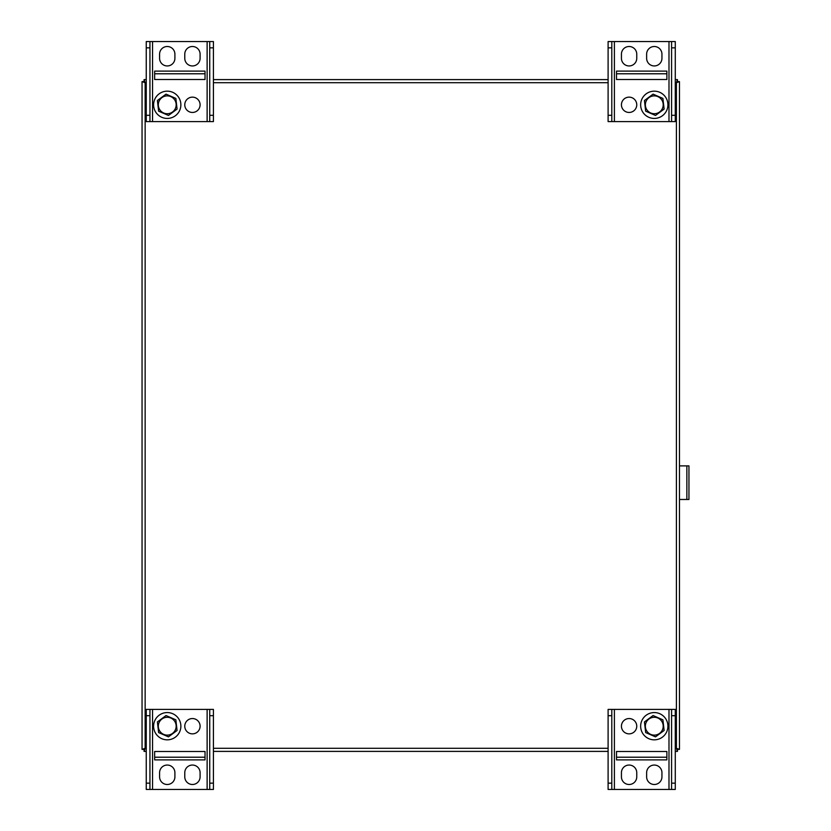 <?xml version="1.0" encoding="UTF-8"?>
<svg xmlns="http://www.w3.org/2000/svg" width="831" height="831" viewBox="0 0 831 831"><rect width="100%" height="100%" fill="white"/><g stroke="black" fill="none" stroke-linecap="round" stroke-linejoin="round"><path stroke-width="1.25" d="M146.246 79.61L144.064 79.61L144.064 81.625L145.145 82.695L142.049 81.625L142.049 749.375L144.064 749.375L145.145 748.305L144.064 749.375L144.064 751.39L146.246 751.39M677.462 751.39L676.392 748.305L677.462 749.375L676.392 748.305L679.478 749.375L679.478 81.625L679.478 749.375L677.462 749.375L677.462 751.39L675.281 751.39M608.105 751.39L213.422 751.39M676.507 748.305L677.39 749.282L676.392 748.43M144.137 749.282L145.02 748.305M142.049 749.375L145.145 748.305L144.064 751.39M677.462 79.61L676.392 82.695L679.478 81.625L677.462 81.625L676.392 82.695L677.462 81.625L677.462 79.61L675.281 79.61M213.422 79.61L608.105 79.61M676.392 82.57L677.369 81.698L676.507 82.695M145.02 82.695L144.137 81.718M144.064 79.61L145.145 82.695L144.064 81.625L142.049 81.625M145.145 748.43L144.158 749.302M144.158 81.698L145.145 82.57M213.422 47.845L213.422 41.55L209.734 41.55L209.734 115.291L213.422 115.291L213.422 47.845L209.734 47.845M213.422 115.291L213.422 121.596L209.734 121.596L209.734 115.291M205.028 71.113L154.649 71.113L154.649 79.506L205.028 79.506L205.028 71.113M200.094 54.16A7.656 7.656 0 0 0 192.428 46.505A7.656 7.656 0 0 0 184.773 54.16L184.773 58.295A7.656 7.656 0 0 0 192.428 65.95A7.656 7.656 0 0 0 200.094 58.295L200.094 54.16M149.944 115.291L149.944 121.596L146.246 121.596L146.246 115.291L149.944 115.291L149.944 41.55L209.734 41.55M149.944 121.596L209.734 121.596M159.583 58.295L159.583 54.16A7.656 7.656 0 0 1 167.239 46.505A7.656 7.656 0 0 1 174.905 54.16L174.905 58.295A7.656 7.656 0 0 1 167.239 65.95A7.656 7.656 0 0 1 159.583 58.295M200.094 104.799A7.656 7.656 0 0 0 192.428 97.144A7.656 7.656 0 0 0 184.773 104.799A7.656 7.656 0 0 0 192.428 112.455A7.656 7.656 0 0 0 200.094 104.799M146.246 115.291L146.246 41.55L149.944 41.55M149.944 47.845L146.246 47.845M154.649 79.506L205.028 79.506M154.649 73.782L205.028 73.782M156.28 112.912A13.639 13.639 0 0 0 179.745 110.232A13.639 13.639 0 0 0 165.691 91.254A13.639 13.639 0 0 0 156.28 112.912M177.076 109.079L175.86 98.422L166.023 94.142L157.402 100.52L158.617 111.177L168.454 115.457L177.076 109.079M160.061 110.108A8.933 8.933 0 0 0 175.434 108.362A8.933 8.933 0 0 0 166.231 95.929A8.933 8.933 0 0 0 160.061 110.108M608.105 783.155L608.105 789.45L611.793 789.45L611.793 715.709L608.105 715.709L608.105 783.155L611.793 783.155M608.105 715.709L608.105 709.404L611.793 709.404L611.793 715.709M616.498 759.887L666.878 759.887L666.878 751.494L616.498 751.494L616.498 759.887M621.432 776.84A7.656 7.656 0 0 0 629.098 784.495A7.656 7.656 0 0 0 636.754 776.84L636.754 772.705A7.656 7.656 0 0 0 629.098 765.05A7.656 7.656 0 0 0 621.432 772.705L621.432 776.84M671.583 715.709L671.583 709.404L675.281 709.404L675.281 715.709L671.583 715.709L671.583 789.45L611.793 789.45M671.583 709.404L611.793 709.404M661.943 772.705L661.943 776.84A7.656 7.656 0 0 1 654.288 784.495A7.656 7.656 0 0 1 646.632 776.84L646.632 772.705A7.656 7.656 0 0 1 654.288 765.05A7.656 7.656 0 0 1 661.943 772.705M621.432 726.201A7.656 7.656 0 0 0 629.098 733.856A7.656 7.656 0 0 0 636.754 726.201A7.656 7.656 0 0 0 629.098 718.545A7.656 7.656 0 0 0 621.432 726.201M675.281 715.709L675.281 789.45L671.583 789.45M671.583 783.155L675.281 783.155M666.878 751.494L616.498 751.494M666.878 757.218L616.498 757.218M665.247 718.088A13.639 13.639 0 0 0 641.781 720.768A13.639 13.639 0 0 0 655.836 739.746A13.639 13.639 0 0 0 665.247 718.088M644.451 721.921L645.666 732.578L655.503 736.858L664.125 730.48L662.909 719.823L653.073 715.543L644.451 721.921M661.466 720.893A8.933 8.933 0 0 0 646.092 722.638A8.933 8.933 0 0 0 655.295 735.071A8.933 8.933 0 0 0 661.466 720.893M675.281 47.845L675.281 41.55L671.583 41.55L671.583 115.291L675.281 115.291L675.281 47.845L671.583 47.845M675.281 115.291L675.281 121.596L671.583 121.596L671.583 115.291M636.754 104.799A7.656 7.656 0 0 0 629.098 97.144A7.656 7.656 0 0 0 621.432 104.799A7.656 7.656 0 0 0 629.098 112.455A7.656 7.656 0 0 0 636.754 104.799M666.878 71.113L616.498 71.113L616.498 79.506L666.878 79.506L666.878 71.113M661.943 54.16A7.656 7.656 0 0 0 654.288 46.505A7.656 7.656 0 0 0 646.632 54.16L646.632 58.295A7.656 7.656 0 0 0 654.288 65.95A7.656 7.656 0 0 0 661.943 58.295L661.943 54.16M611.793 115.291L611.793 121.596L608.105 121.596L608.105 115.291L611.793 115.291L611.793 41.55L671.583 41.55M611.793 121.596L671.583 121.596M621.432 58.295L621.432 54.16A7.656 7.656 0 0 1 629.098 46.505A7.656 7.656 0 0 1 636.754 54.16L636.754 58.295A7.656 7.656 0 0 1 629.098 65.95A7.656 7.656 0 0 1 621.432 58.295M608.105 115.291L608.105 41.55L611.793 41.55M611.793 47.845L608.105 47.845M616.498 79.506L666.878 79.506M616.498 73.782L666.878 73.782M643.329 112.912A13.639 13.639 0 0 0 666.794 110.232A13.639 13.639 0 0 0 652.74 91.254A13.639 13.639 0 0 0 643.329 112.912M664.125 109.079L662.909 98.422L653.073 94.142L644.451 100.52L645.666 111.177L655.503 115.457L664.125 109.079M647.11 110.108A8.933 8.933 0 0 0 662.473 108.362A8.933 8.933 0 0 0 653.27 95.929A8.933 8.933 0 0 0 647.11 110.108M146.246 783.155L146.246 789.45L149.944 789.45L149.944 715.709L146.246 715.709L146.246 783.155L149.944 783.155M146.246 715.709L146.246 709.404L149.944 709.404L149.944 715.709M184.773 726.201A7.656 7.656 0 0 0 192.428 733.856A7.656 7.656 0 0 0 200.094 726.201A7.656 7.656 0 0 0 192.428 718.545A7.656 7.656 0 0 0 184.773 726.201M154.649 759.887L205.028 759.887L205.028 751.494L154.649 751.494L154.649 759.887M159.583 776.84A7.656 7.656 0 0 0 167.239 784.495A7.656 7.656 0 0 0 174.905 776.84L174.905 772.705A7.656 7.656 0 0 0 167.239 765.05A7.656 7.656 0 0 0 159.583 772.705L159.583 776.84M209.734 715.709L209.734 709.404L213.422 709.404L213.422 715.709L209.734 715.709L209.734 789.45L149.944 789.45M209.734 709.404L149.944 709.404M200.094 772.705L200.094 776.84A7.656 7.656 0 0 1 192.428 784.495A7.656 7.656 0 0 1 184.773 776.84L184.773 772.705A7.656 7.656 0 0 1 192.428 765.05A7.656 7.656 0 0 1 200.094 772.705M213.422 715.709L213.422 789.45L209.734 789.45M209.734 783.155L213.422 783.155M205.028 751.494L154.649 751.494M205.028 757.218L154.649 757.218M178.208 718.088A13.639 13.639 0 0 0 154.732 720.768A13.639 13.639 0 0 0 168.786 739.746A13.639 13.639 0 0 0 178.208 718.088M157.402 721.921L158.617 732.578L168.454 736.858L177.076 730.48L175.86 719.823L166.023 715.543L157.402 721.921M174.417 720.893A8.933 8.933 0 0 0 159.053 722.638A8.933 8.933 0 0 0 168.257 735.071A8.933 8.933 0 0 0 174.417 720.893M679.478 499.473L688.951 499.473L688.951 465.879L679.478 465.879M675.281 82.695L676.392 82.695L676.392 748.305L675.281 748.305M608.105 748.305L213.422 748.305M146.246 748.305L145.145 748.305L145.145 82.695L146.246 82.695M608.105 82.695L213.422 82.695M152.551 121.596L152.551 41.55M207.127 121.596L207.127 41.55M668.986 709.404L668.986 789.45M614.4 709.404L614.4 789.45M614.4 121.596L614.4 41.55M668.986 121.596L668.986 41.55M207.127 709.404L207.127 789.45M152.551 709.404L152.551 789.45M686.853 499.473L686.853 465.879"/></g></svg>

